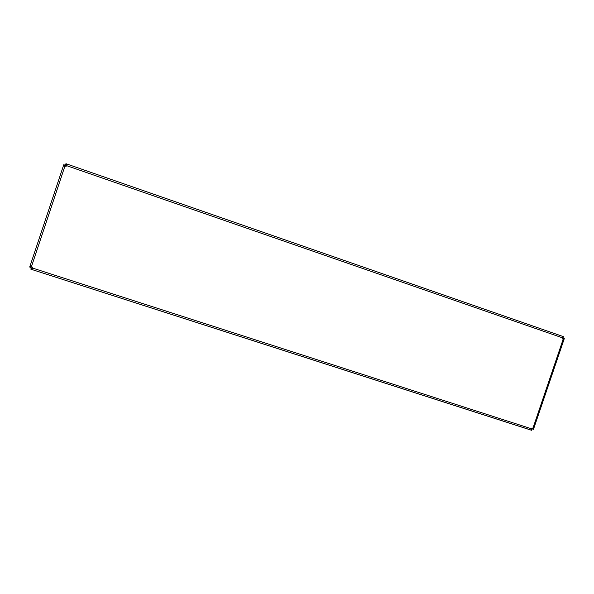 <?xml version="1.0" encoding="UTF-8"?>
<svg xmlns="http://www.w3.org/2000/svg" width="594" height="594" viewBox="0 0 594 594"><rect width="100%" height="100%" fill="white"/><g stroke="black" fill="none" stroke-linecap="round" stroke-linejoin="round"><path stroke-width="0.89" d="M532.966 428.074L532.64 429.039L533.449 429.336L533.026 427.955L531.504 428.786L531.244 429.848L531.727 430.279L531.845 429.551L531.348 429.336M531.727 430.279L30.858 269.186L32.187 268.748L32.536 268.065L31.571 266.268L29.7 267.04L63.766 164.731L64.791 166.513L66.639 165.652L66.78 164.872L65.986 163.714L563.298 336.598L562.407 337.808L563.112 339.397L564.3 338.528L563.476 338.268L563.142 339.248M66.728 165.243L65.682 164.545L65.897 163.751M563.506 336.739L563.157 337.385L562.629 337.258M66.721 165.31L65.823 164.597M30.814 269.104L31.118 268.339L32.373 268.414M31.222 268.369L32.47 268.213M532.707 429.076L532.87 427.918M562.949 339.323L563.558 338.283M532.64 429.039L531.623 428.534M562.355 338.016L563.476 338.268M31.43 266.231L30.569 267.322L29.722 267.07M63.803 164.724L64.635 165.028L64.716 166.476M66.201 166.275L64.627 165.05M32.484 267.07L30.576 267.3M32.536 268.065L531.504 428.786M533.026 427.955L563.112 339.397M562.407 337.808L66.639 165.652M64.791 166.513L31.571 266.268M65.986 163.714L563.335 336.612M531.533 430.271L30.858 269.186M564.152 339.018L533.635 428.838M29.7 267.04L63.766 164.731"/></g></svg>
